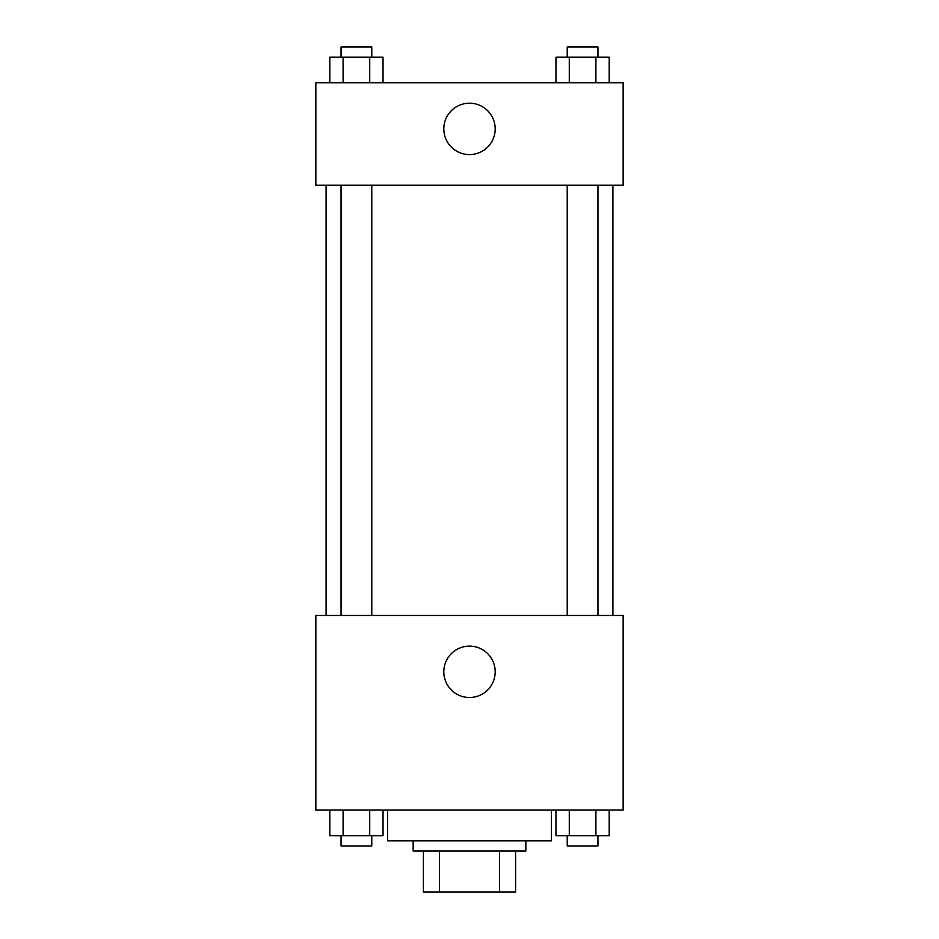 <?xml version="1.0" encoding="UTF-8"?>
<svg xmlns="http://www.w3.org/2000/svg" width="939" height="939" viewBox="0 0 939 939"><rect width="100%" height="100%" fill="white"/><g stroke="black" fill="none" stroke-linecap="round" stroke-linejoin="round"><path stroke-width="1.41" d="M499.56 851.074L499.56 892.05L423.407 892.05L423.407 851.074M499.56 892.05L515.593 892.05L515.593 851.074L515.593 892.05M525.84 840.828L525.84 851.074L413.16 851.074L413.16 840.828M439.44 851.074L439.44 892.05M387.549 810.099L387.549 840.828L551.451 840.828L551.451 810.099M623.156 810.099L315.844 810.099L315.844 615.468L623.156 615.468L623.156 810.099M469.5 697.501A25.693 25.693 0 0 1 447.246 658.967A25.693 25.693 0 0 1 491.754 658.967A25.693 25.693 0 0 1 469.5 697.501M612.909 185.241L612.909 615.468M567.226 615.468L567.226 185.241M371.774 185.241L371.774 615.468M623.156 185.241L315.844 185.241L315.844 82.808L623.156 82.808L623.156 185.241M495.193 128.901A25.693 25.693 0 0 1 456.659 151.144A25.693 25.693 0 0 1 456.659 106.647A25.693 25.693 0 0 1 495.193 128.901M609.2 82.808L609.2 57.197L555.97 57.197L555.97 82.808M595.901 57.197L595.901 82.808M569.28 57.197L569.28 82.808M567.226 57.197L567.226 46.95L597.955 46.95L597.955 57.197M383.03 82.808L383.03 57.197L329.8 57.197L329.8 82.808M369.72 57.197L369.72 82.808M343.099 57.197L343.099 82.808M341.045 57.197L341.045 46.95L371.774 46.95L371.774 57.197M609.2 810.099L609.2 835.71L555.97 835.71L555.97 810.099M595.901 810.099L595.901 835.71M569.28 810.099L569.28 835.71M597.955 835.71L597.955 845.957L567.226 845.957L567.226 835.71M383.03 810.099L383.03 835.71L329.8 835.71L329.8 810.099M369.72 810.099L369.72 835.71M343.099 810.099L343.099 835.71M371.774 835.71L371.774 845.957L341.045 845.957L341.045 835.71M326.091 185.241L326.091 615.468M597.955 615.468L597.955 185.241M341.045 185.241L341.045 615.468"/></g></svg>
